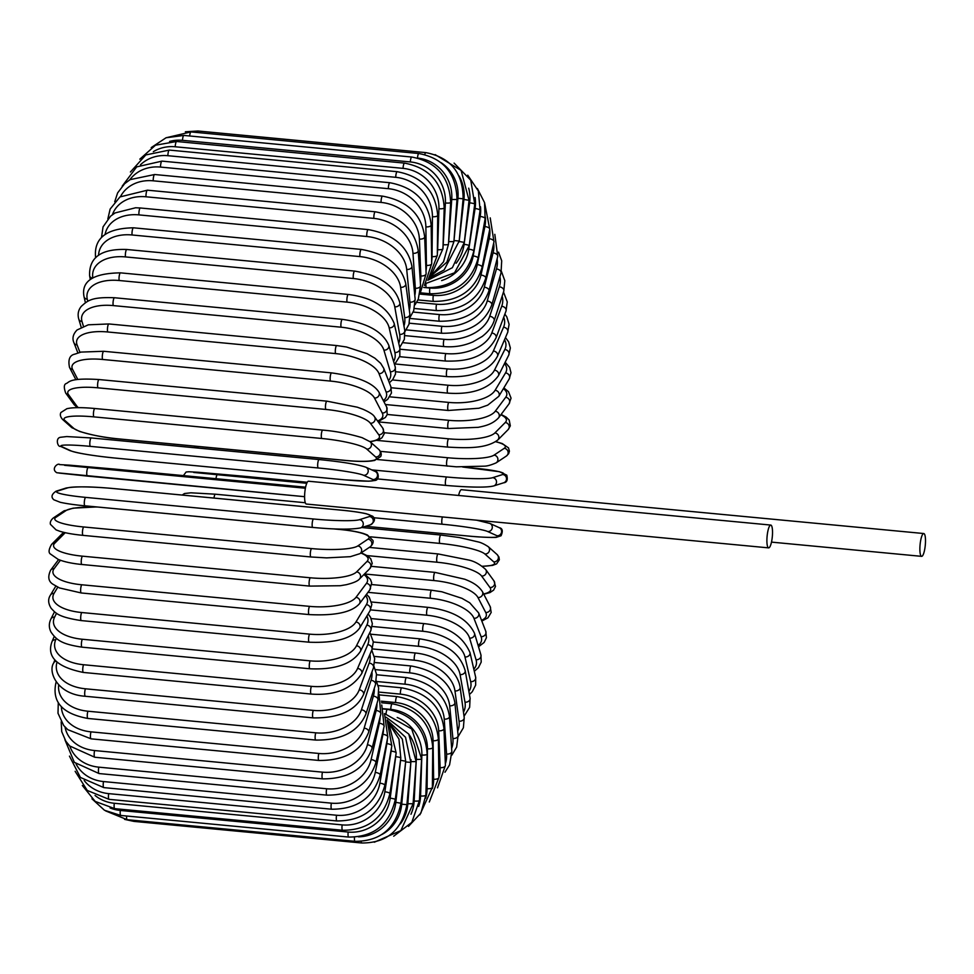 <?xml version="1.0" encoding="UTF-8"?>
<svg xmlns="http://www.w3.org/2000/svg" width="974" height="974" viewBox="0 0 974 974"><rect width="100%" height="100%" fill="white"/><g stroke="black" fill="none" stroke-linecap="round" stroke-linejoin="round"><path stroke-width="1.46" d="M768.632 547.875L306.335 504.045A11.457 2.618 -84.6 0 1 304.801 492.491A11.457 2.618 -84.6 0 1 308.502 481.229L770.799 525.071A11.457 2.618 -84.6 0 1 772.321 536.613A11.457 2.618 -84.6 0 1 768.632 547.875A11.457 2.618 -84.6 0 1 767.098 536.333A11.457 2.618 -84.6 0 1 770.799 525.071M920.077 544.795A11.457 2.618 -84.6 0 1 923.766 533.533A11.457 2.618 -84.6 0 1 925.3 545.087A11.457 2.618 -84.6 0 1 921.599 556.349A11.457 2.618 -84.6 0 1 920.077 544.795M458.62 495.462A11.457 2.618 -84.6 0 1 461.481 489.703L923.766 533.533M124.575 819.378L133.888 821.386A4.249 0.974 -84.6 0 1 133.353 820.303M381.991 834.462A38.193 37.182 -86.8 0 0 401.726 804.207L405.647 761.948A38.193 37.182 -86.8 0 0 405.683 761.424M361.159 841.439A4.249 0.974 95.4 0 0 361.744 842.997C386.812 843.058 401.872 830.274 406.913 804.646L410.833 762.399L405.525 737.281L387.104 719.993M401.726 804.207L406.913 804.646M405.647 761.948L410.833 762.399M105.606 810.892L127.204 819.718A4.249 0.974 -84.6 0 1 126.596 816.005M354.475 837.202A4.249 0.974 95.4 0 0 355.06 841.329L127.204 819.718M358.383 836.836A38.193 37.073 -65.6 0 0 395.821 802.345L400.57 760.304A38.193 37.073 -65.6 0 0 400.704 758.843M400.57 760.304L405.708 761.205L402.323 739.096L388.309 722.148M395.821 802.345L400.959 803.246L405.708 761.205M120.8 815.457A4.249 0.974 -84.6 0 1 120.326 810.453L348.181 832.052A4.249 0.974 95.4 0 0 348.655 837.068L120.8 815.457L104.498 810.271L91.958 798.826M110.074 807.945A38.193 36.671 -48.4 0 0 120.326 810.453M348.181 832.052A38.193 36.671 -48.4 0 0 390.184 798.205L395.724 756.688A38.193 36.671 -48.4 0 0 395.968 754.205M395.724 756.688A4.249 0.682 7.6 0 1 400.813 758.04L398.95 739.047L388.869 723.256M390.184 798.205A4.249 0.682 7.6 0 1 395.274 799.557L400.813 758.04M114.749 808.651A4.249 0.974 -84.6 0 1 114.311 803.282L342.166 824.893A4.249 0.974 95.4 0 0 342.604 830.262L114.749 808.651L95.184 801.407L82.327 785.494M95.062 795.466A38.193 36.001 -36.1 0 0 114.311 803.282M342.166 824.893A38.193 36.001 -36.1 0 0 384.852 791.801L391.134 751.124A38.193 36.001 -36.1 0 0 391.511 747.618M391.134 751.124A4.249 1.035 8.8 0 1 396.162 752.914L388.845 723.219M384.852 791.801A4.249 1.035 8.8 0 1 389.88 793.591L396.162 752.914M109.076 799.35A4.249 0.974 -84.6 0 1 108.698 793.627L336.554 815.238A4.249 0.974 95.4 0 0 336.931 820.96L109.076 799.35L87.27 790.45L75.144 771.323M84.202 780.515A38.193 35.052 -27.4 0 0 108.698 793.627M336.554 815.238A38.193 35.052 -27.4 0 0 379.872 783.181L386.861 743.661A38.193 35.052 -27.4 0 0 387.36 739.169M386.861 743.661A4.249 1.376 10 0 1 391.816 745.889L387.068 719.932M379.872 783.181A4.249 1.376 10 0 1 384.827 785.409L391.816 745.889M103.841 787.613A4.249 0.974 -84.6 0 1 103.524 781.562L331.379 803.16A4.249 0.974 95.4 0 0 331.696 809.224L103.841 787.613L80.392 777.435L69.471 756.116M76.106 764.018A38.193 33.834 -21.2 0 0 103.524 781.562M331.379 803.16A38.193 33.834 -21.2 0 0 375.27 772.419L382.916 734.347A38.193 33.834 -21.2 0 0 383.537 728.929M382.916 734.347A4.249 1.717 11.4 0 1 387.786 737.026L384.535 713.735M375.27 772.419A4.249 1.717 11.4 0 1 380.152 775.085L387.786 737.026M99.068 773.551A4.249 0.974 -84.6 0 1 98.824 767.159L326.68 788.77A4.249 0.974 95.4 0 0 326.923 795.149L99.068 773.551L74.341 762.35L64.881 739.668M69.885 746.181A38.193 32.361 -16.6 0 0 98.824 767.159M326.68 788.77A38.193 32.361 -16.6 0 0 371.106 759.586L379.336 723.268A38.193 32.361 -16.6 0 0 380.079 716.986M379.336 723.268A4.249 2.033 12.8 0 1 384.121 726.361L381.759 704.981M371.106 759.586A4.249 2.033 12.8 0 1 375.891 762.691L384.121 726.361M94.795 757.248A4.249 0.974 -84.6 0 1 94.161 754.911A4.249 0.974 -84.6 0 1 94.624 750.552L322.479 772.163A4.249 0.974 95.4 0 0 322.017 776.521A4.249 0.974 95.4 0 0 322.65 778.859L94.795 757.248L69.665 745.962L65.867 741.275L61.739 731.705L61.179 721.856M65.051 727.054A38.193 30.644 -13 0 0 94.624 750.552M322.479 772.163A38.193 30.644 -13 0 0 367.393 744.806L376.147 710.496A38.193 30.644 -13 0 0 376.975 703.435M376.147 710.496A4.249 2.338 14.3 0 1 380.834 714.015L378.996 693.999M367.393 744.806A4.249 2.338 14.3 0 1 372.068 748.312L380.834 714.015M91.069 738.84A4.249 0.974 -84.6 0 1 90.424 736.332A4.249 0.974 -84.6 0 1 90.984 731.851L318.839 753.462A4.249 0.974 95.4 0 0 318.279 757.942A4.249 0.974 95.4 0 0 318.924 760.451L91.069 738.84L67.803 729.672L63.675 725.472L58.002 713.26L58.282 702.631M61.362 706.649A38.193 28.696 -10.1 0 0 90.984 731.851M318.839 753.462A38.193 28.696 -10.1 0 0 364.154 728.15L373.383 696.13A38.193 28.696 -10.1 0 0 374.26 688.399M373.383 696.13A4.249 2.63 16.1 0 1 377.949 700.062L378.63 687.924L376.366 681.045M364.154 728.15A4.249 2.63 16.1 0 1 368.72 732.083L377.949 700.062M87.904 718.459A4.249 0.974 -84.6 0 1 87.258 715.793A4.249 0.974 -84.6 0 1 87.904 711.215L315.759 732.825A4.249 0.974 95.4 0 0 315.113 737.403A4.249 0.974 95.4 0 0 315.759 740.07L87.904 718.459C62.494 713.82 51.829 701.95 55.908 682.871A4.249 2.898 -161.9 0 1 56.309 682.165M58.684 685.014A38.193 26.529 -7.7 0 0 87.904 711.215M315.759 732.825A38.193 26.529 -7.7 0 0 361.427 709.79L371.045 680.29A38.193 26.529 -7.7 0 0 371.922 671.999M371.045 680.29A4.249 2.898 18.1 0 1 375.489 684.625L376.488 674.13L373.967 666.338M361.427 709.79A4.249 2.898 18.1 0 1 365.871 714.125L375.489 684.625M85.335 696.276A4.249 0.974 -84.6 0 1 84.689 693.427A4.249 0.974 -84.6 0 1 85.42 688.788L313.275 710.387A4.249 0.974 95.4 0 0 312.544 715.038A4.249 0.974 95.4 0 0 313.19 717.887L85.335 696.276C56.869 694.438 47.836 671.439 53.692 662.99A4.249 3.141 -159.6 0 1 56.029 661.249M57.003 662.21A38.193 24.155 -5.6 0 0 85.42 688.788M313.275 710.387A38.193 24.155 -5.6 0 0 359.236 689.823L369.17 663.075A38.193 24.155 -5.6 0 0 369.937 654.358M369.17 663.075A4.249 3.141 20.4 0 1 373.468 667.823L374.698 658.655L371.776 650.072M359.236 689.823A4.249 3.141 20.4 0 1 363.533 694.572L373.468 667.823M83.374 672.45A4.249 0.974 -84.6 0 1 82.741 669.43A4.249 0.974 -84.6 0 1 83.545 664.731L311.4 686.341A4.249 0.974 95.4 0 0 310.596 691.029A4.249 0.974 95.4 0 0 311.23 694.06L83.374 672.45C56.845 667.068 46.387 656.793 52.024 641.635A4.249 3.36 -156.8 0 1 55.688 639.808A38.193 21.598 -3.8 0 0 83.545 664.731M56.334 638.311L55.688 639.808M311.4 686.341A38.193 21.598 -3.8 0 0 357.58 668.432L367.758 644.642A38.193 21.598 -3.8 0 0 368.282 635.645M367.758 644.642A4.249 3.36 23.2 0 1 371.885 649.804L373.322 641.878L369.852 632.528M357.58 668.432A4.249 3.36 23.2 0 1 361.707 673.594L371.885 649.804M82.047 647.162A4.249 0.974 -84.6 0 1 81.402 643.96A4.249 0.974 -84.6 0 1 82.303 639.248L310.158 660.859A4.249 0.974 95.4 0 0 309.257 665.571A4.249 0.974 95.4 0 0 309.902 668.773L82.047 647.162C60.79 644.045 56.443 639.614 51.123 632.284C48.797 627.926 48.737 623.47 50.94 618.928A4.249 3.555 -153.4 0 1 54.593 617.139A38.193 18.883 -2.2 0 0 82.303 639.248M56.553 613.243L54.593 617.139M310.158 660.859A38.193 18.883 -2.2 0 0 356.484 645.774L366.821 625.113A38.193 18.883 -2.2 0 0 366.881 615.994M366.821 625.113A4.249 3.555 26.6 0 1 370.765 630.702L372.36 623.725L370.583 617.346L368.135 613.9M356.484 645.774A4.249 3.555 26.6 0 1 360.417 651.363L370.765 630.702M81.341 620.596A4.249 0.974 -84.6 0 1 80.708 617.224A4.249 0.974 -84.6 0 1 81.694 612.524L309.549 634.135A4.249 0.974 95.4 0 0 308.563 638.822A4.249 0.974 95.4 0 0 309.196 642.207L81.341 620.596C56.565 616.907 55.274 612.256 51.305 608.507C48.091 603.551 47.811 599.059 50.478 595.053A4.249 3.726 -149 0 1 54.057 593.385A38.193 16.01 -0.8 0 0 81.694 612.524M57.795 587.164L54.057 593.385M309.549 634.135A38.193 16.01 -0.8 0 0 355.948 622.009L366.382 604.635A38.193 16.01 -0.8 0 0 365.542 595.577M366.382 604.635A4.249 3.726 31 0 1 370.071 610.674L371.849 604.404L369.243 597.22L366.48 594.323M355.948 622.009A4.249 3.726 31 0 1 359.637 628.047L370.071 610.674M81.28 592.971A4.249 0.974 -84.6 0 1 80.659 589.416A4.249 0.974 -84.6 0 1 81.719 584.765L309.574 606.364A4.249 0.974 95.4 0 0 308.514 611.015A4.249 0.974 95.4 0 0 309.135 614.582L81.28 592.971L59.463 587.943L53.777 584.704C48.444 581.916 47.409 577.058 50.66 570.143A4.249 3.872 -143.2 0 1 54.094 568.694A38.193 13.027 0.5 0 0 81.719 584.765M60.412 560.257L54.094 568.694M309.574 606.364A38.193 13.027 0.5 0 0 355.985 597.33L366.431 583.377A38.193 13.027 0.5 0 0 363.899 574.563M366.431 583.377A4.249 3.872 36.8 0 1 369.791 589.915L371.703 582.854L370.424 579.372L364.532 573.917M355.985 597.33A4.249 3.872 36.8 0 1 359.345 603.856L369.791 589.915M81.865 564.494A4.249 0.974 -84.6 0 1 81.256 560.744A4.249 0.974 -84.6 0 1 82.388 556.166L310.243 577.777A4.249 0.974 95.4 0 0 309.111 582.355A4.249 0.974 95.4 0 0 309.72 586.105L81.865 564.494C71.93 563.52 64.028 561.815 58.148 559.38L50.697 554.194C48.298 552.855 48.59 549.579 51.573 544.393A4.249 3.981 -135.1 0 1 54.702 543.285A38.193 9.947 1.8 0 0 82.388 556.166M65.246 532.705A38.193 9.947 1.8 0 0 65.075 532.863L54.702 543.285M310.243 577.777A38.193 9.947 1.8 0 0 356.594 571.908L366.967 561.499A38.193 9.947 1.8 0 0 360.843 553.037M65.075 532.863A4.249 3.981 -135.1 0 0 61.934 533.971L51.573 544.393M366.967 561.499A4.249 3.981 44.9 0 1 369.84 568.585L372.238 563.362L370.717 558.772L367.892 556.081L361.208 552.794M356.594 571.908A4.249 3.981 44.9 0 1 359.479 579.006L369.84 568.585M83.265 535.31A4.249 0.974 -84.6 0 1 83.082 535.371A4.249 0.974 -84.6 0 1 82.486 531.439A4.249 0.974 -84.6 0 1 83.703 526.971L311.558 548.581A4.249 0.974 95.4 0 0 310.341 553.049A4.249 0.974 95.4 0 0 310.937 556.982L83.082 535.371C73.33 534.422 65.538 533.046 59.694 531.232L56.066 529.868L50.441 524.341C49.905 522.21 50.867 520.092 53.314 517.973A4.249 4.066 -123.7 0 1 55.883 517.34A38.193 6.781 3 0 0 83.703 526.971M97.692 507.04A38.193 6.781 3 0 0 66.098 510.522L55.883 517.34M311.558 548.581A38.193 6.781 3 0 0 357.762 545.964L367.989 539.158A38.193 6.781 3 0 0 340.157 529.515L333.023 528.845M66.098 510.522A4.249 4.066 -123.7 0 0 63.529 511.167L53.314 517.973M340.157 529.515A4.249 0.974 -84.6 0 1 340.34 529.466L334.374 528.894M367.989 539.158A4.249 4.066 56.3 0 1 370.12 546.852C372.567 544.746 373.517 542.615 372.993 540.497L367.368 534.957L363.74 533.594C357.896 531.78 350.092 530.404 340.34 529.466M357.762 545.964A4.249 4.066 56.3 0 1 359.905 553.67L370.12 546.852M312.691 527.409L85.03 505.823A4.249 0.974 -84.6 0 1 84.933 505.823A4.249 0.974 -84.6 0 1 84.348 501.72A4.249 0.974 -84.6 0 1 85.639 497.385L313.494 518.996A4.249 0.974 95.4 0 0 312.204 523.318A4.249 0.974 95.4 0 0 312.788 527.433A4.249 0.974 95.4 0 0 312.885 527.421M313.494 518.996A38.193 3.567 4.2 0 0 359.491 519.678L369.487 516.524A38.193 3.567 4.2 0 0 341.46 510.181L113.605 488.571A38.193 3.567 4.2 0 0 67.596 487.901L57.612 491.042A38.193 3.567 4.2 0 0 85.639 497.385M57.612 491.042A4.249 4.115 -107.5 0 0 56.029 491.213C51.585 494.244 50.843 497.093 53.826 499.772L60.205 502.28C68.777 504.203 79.819 505.36 84.933 505.823L312.788 527.433C335.275 529.515 351.176 529.673 360.465 527.932L370.449 524.791A4.249 4.115 72.5 0 0 369.487 516.524M67.596 487.901A4.249 4.115 -107.5 0 0 66.013 488.059L56.029 491.213M341.46 510.181A4.249 0.974 -84.6 0 1 341.545 510.169L113.69 488.558C91.203 486.489 75.315 486.318 66.013 488.059M359.491 519.678A4.249 4.115 72.5 0 1 360.465 527.932M69.556 465.158A4.249 4.127 -86.8 0 0 69.41 465.146L115.297 469.151A4.249 0.974 -84.6 0 1 115.309 469.151L305.605 487.195L115.297 469.151L64.564 465.304L305.386 488.242M59.877 464.622A4.249 4.127 -86.8 0 0 59.718 464.61C58.026 462.455 50.453 469.005 56.833 472.743L304.606 496.691L87.392 476.091A4.249 0.974 -84.6 0 1 86.82 471.793A4.249 0.974 -84.6 0 1 88.184 467.642M87.38 476.091L59.097 473.072M59.536 464.598A4.249 4.127 -86.8 0 1 59.718 464.61L69.41 465.146A4.249 4.127 -86.8 0 0 69.251 465.134M319.18 459.57A4.249 0.974 95.4 0 0 319.095 459.558L91.239 437.947L66.756 436.559L60.315 437.302C55.141 438.312 57.795 447.346 60.449 446.323A4.249 4.115 -65.6 0 0 61.727 446.652L71.029 450.877A38.193 2.91 -173.6 0 0 116.417 458.182L344.272 479.792A38.193 2.91 -173.6 0 0 372.92 479.5L363.619 475.288A38.193 2.91 -173.6 0 0 318.23 467.983L90.375 446.372A4.249 0.974 -84.6 0 1 89.9 441.916A4.249 0.974 -84.6 0 1 91.239 437.947A4.249 0.974 -84.6 0 1 91.325 437.959L319.022 459.558M90.375 446.372A38.193 2.91 -173.6 0 0 61.727 446.652M363.619 475.288A4.249 4.115 114.4 0 0 365.847 467.216C357.896 464.428 342.312 461.871 319.095 459.558A4.249 0.974 95.4 0 0 317.755 463.514A4.249 0.974 95.4 0 0 318.23 467.983M60.449 446.323L69.751 450.536A4.249 4.115 -65.6 0 0 71.029 450.877M69.751 450.536C77.701 453.324 93.285 455.881 116.49 458.194L344.346 479.805A4.249 0.974 -84.6 0 1 344.272 479.792M344.346 479.805L368.842 481.193L375.282 480.45C380.457 479.439 377.79 470.405 375.148 471.428A4.249 4.115 114.4 0 1 372.92 479.5M322.881 430.179A4.249 0.974 95.4 0 0 322.723 430.106L94.868 408.508C84.701 407.558 76.569 407.412 70.481 408.057L66.987 408.642L60.899 412.513C59.816 414.62 60.376 416.933 62.604 419.465A4.249 4.079 -48.4 0 0 64.868 420.451L73.72 428.317A38.193 6.124 -172.4 0 0 118.706 438.897L346.561 460.507A38.193 6.124 -172.4 0 0 375.611 456.94L366.76 449.075A38.193 6.124 -172.4 0 0 321.773 438.483L93.918 416.884A4.249 0.974 -84.6 0 1 93.541 412.282A4.249 0.974 -84.6 0 1 94.868 408.508A4.249 0.974 -84.6 0 1 95.026 408.581M93.918 416.884A38.193 6.124 -172.4 0 0 64.868 420.451M366.76 449.075A4.249 4.079 131.6 0 0 370.132 441.746L362.084 437.667C348.68 433.673 335.555 431.153 322.723 430.106A4.249 0.974 95.4 0 0 321.396 433.893A4.249 0.974 95.4 0 0 321.773 438.483M62.604 419.465L71.455 427.33A4.249 4.079 -48.4 0 0 73.72 428.317M71.455 427.33L79.503 431.409C92.907 435.415 106.032 437.935 118.865 438.97L346.72 460.58A4.249 0.974 -84.6 0 1 346.561 460.507M346.72 460.58C356.886 461.53 365.019 461.676 371.106 461.019L374.6 460.446L380.688 456.562C381.771 454.456 381.211 452.143 378.983 449.611A4.249 4.079 131.6 0 1 375.611 456.94M369.901 441.563A38.193 9.302 -171.2 0 0 378.728 434.708L370.388 423.264A38.193 9.302 -171.2 0 0 325.864 409.445L98.009 387.835A4.249 0.974 -84.6 0 1 97.729 383.147A4.249 0.974 -84.6 0 1 99.044 379.543C69.897 377.705 69.361 381.978 66.536 383.427C63.919 384.109 63.639 387.323 65.696 393.058A4.249 4.006 -36.1 0 0 68.497 394.628L76.836 406.085A38.193 9.302 -171.2 0 0 78.37 407.656M98.009 387.835A38.193 9.302 -171.2 0 0 68.497 394.628M327.118 401.312A4.249 0.974 95.4 0 0 326.899 401.154A4.249 0.974 95.4 0 0 325.584 404.758A4.249 0.974 95.4 0 0 325.864 409.445M65.696 393.058L74.036 404.514A4.249 4.006 -36.1 0 0 76.836 406.085M370.193 441.806L378.716 439.785L381.942 437.789L384.28 433.6L382.782 428.146A4.249 4.006 143.9 0 1 378.728 434.708M382.782 428.146L374.442 416.702A4.249 4.006 143.9 0 1 370.388 423.264M377.595 421.024A38.193 12.406 -170 0 0 382.234 413L374.479 398.037A38.193 12.406 -170 0 0 330.478 381.077L102.623 359.467A4.249 0.974 -84.6 0 1 102.44 354.706A4.249 0.974 -84.6 0 1 103.719 351.285L80.988 352.089L74.925 354.122C69.702 355.145 67.9 359.576 69.519 367.417A4.249 3.896 -27.4 0 0 72.587 369.414L77.798 379.458M102.623 359.467A38.193 12.406 -170 0 0 72.587 369.414M103.719 351.285L331.574 372.896A4.249 0.974 95.4 0 0 330.296 376.317A4.249 0.974 95.4 0 0 330.478 381.077M378.058 421.657L385.375 417.456L387.226 414.571L386.702 407.095A4.249 3.896 152.6 0 1 382.234 413M386.702 407.095L378.935 392.132A4.249 3.896 152.6 0 1 374.479 398.037M383.33 400.606A38.193 15.414 -168.6 0 0 386.106 391.95L378.996 373.602A38.193 15.414 -168.6 0 0 335.567 353.586L107.712 331.976A4.249 0.974 -84.6 0 1 107.615 327.191A4.249 0.974 -84.6 0 1 108.881 323.952L88.293 324.817L77.068 329.979C73.074 334.082 72.015 338.319 73.914 342.702A4.249 3.762 -21.2 0 0 77.104 344.979L79.953 352.332M107.712 331.976A38.193 15.414 -168.6 0 0 77.104 344.979M108.881 323.952L336.736 345.563A4.249 0.974 95.4 0 0 335.482 348.802A4.249 0.974 95.4 0 0 335.567 353.586M383.987 401.86L387.676 399.34L391.463 392.985L390.83 386.605A4.249 3.762 158.8 0 1 386.106 391.95M390.83 386.605L383.707 368.269A4.249 3.762 158.8 0 1 378.996 373.602M388.529 380.676A38.193 18.299 -167.2 0 0 390.331 371.739L383.902 350.141A38.193 18.299 -167.2 0 0 341.107 327.203L113.252 305.593A4.249 0.974 -84.6 0 1 113.24 300.796A4.249 0.974 -84.6 0 1 114.469 297.74C91.666 296.875 87.806 300.491 81.28 306.36C78.261 310.109 77.433 314.358 78.772 319.095A4.249 3.592 -16.6 0 0 82.011 321.517L83.423 326.253M113.252 305.593A38.193 18.299 -167.2 0 0 82.011 321.517M114.469 297.74L342.324 319.35A4.249 0.974 95.4 0 0 341.095 322.406A4.249 0.974 95.4 0 0 341.107 327.203M389.344 382.77L392.717 379.629L395.529 373.943L395.225 366.894A4.249 3.592 163.4 0 1 390.331 371.739M395.225 366.894L388.796 345.307A4.249 3.592 163.4 0 1 383.902 350.141M393.606 361.464A38.193 21.051 -165.7 0 0 394.86 352.503L389.174 327.836A38.193 21.051 -165.7 0 0 347.036 302.123L119.181 280.512A4.249 0.974 -84.6 0 1 119.266 275.739A4.249 0.974 -84.6 0 1 120.459 272.854C93.175 273.256 81.037 281.218 84.032 296.729A4.249 3.409 -13 0 0 87.283 299.201L87.782 301.331M119.181 280.512A38.193 21.051 -165.7 0 0 87.283 299.201M120.459 272.854L348.315 294.465A4.249 0.974 95.4 0 0 347.121 297.35A4.249 0.974 95.4 0 0 347.036 302.123M394.531 364.593L399.827 356.07L399.864 348.12A4.249 3.409 167 0 1 394.86 352.503M399.864 348.12L394.19 323.453A4.249 3.409 167 0 1 389.174 327.836M398.731 343.189A38.193 23.644 -163.9 0 0 399.657 334.411L394.762 306.847A38.193 23.644 -163.9 0 0 353.331 278.515L125.476 256.917A4.249 0.974 -84.6 0 1 125.634 252.193A4.249 0.974 -84.6 0 1 126.803 249.49C101.284 248.589 88.89 257.343 89.62 275.752A4.249 3.19 -10.1 0 0 92.177 278.101M125.476 256.917A38.193 23.644 -163.9 0 0 92.786 277.712M126.803 249.49L354.658 271.089A4.249 0.974 95.4 0 0 353.489 273.804A4.249 0.974 95.4 0 0 353.331 278.515M399.717 347.487L404.356 339.378L404.758 330.466A4.249 3.19 169.9 0 1 399.657 334.411M404.758 330.466L399.864 302.902A4.249 3.19 169.9 0 1 394.762 306.847M403.966 325.998A38.193 26.054 -161.9 0 0 404.697 317.585L400.618 287.33A38.193 26.054 -161.9 0 0 359.93 256.588L132.074 234.977A4.249 0.974 -84.6 0 1 132.306 230.351A4.249 0.974 -84.6 0 1 133.438 227.806C106.884 228.293 94.235 237.802 95.489 256.32A4.249 2.946 -7.7 0 0 95.976 257.428M132.074 234.977A38.193 26.054 -161.9 0 0 98.557 255.371M133.438 227.806L361.293 249.417A4.249 0.974 95.4 0 0 360.161 251.962A4.249 0.974 95.4 0 0 359.93 256.588M404.928 331.635L409.007 324.22L409.859 314.066A4.249 2.946 172.3 0 1 404.697 317.585M409.859 314.066L405.781 283.811A4.249 2.946 172.3 0 1 400.618 287.33M409.323 310.049A38.193 28.27 -159.6 0 0 409.932 302.159L406.706 269.445A38.193 28.27 -159.6 0 0 366.796 236.499L138.941 214.889A4.249 0.974 -84.6 0 1 139.221 210.36A4.249 0.974 -84.6 0 1 140.329 207.986L135.605 207.766L115.078 212.941L110.561 216.179L103.049 226.869L101.503 237.522M138.941 214.889A38.193 28.27 -159.6 0 0 105.107 234.344M140.329 207.986L368.184 229.596A4.249 0.974 95.4 0 0 367.076 231.97A4.249 0.974 95.4 0 0 366.796 236.499M410.078 317.293L413.682 310.755L415.143 299.067A4.249 2.679 174.4 0 1 409.932 302.159M415.143 299.067L411.929 266.352A4.249 2.679 174.4 0 1 406.706 269.445M414.79 295.487A38.193 30.267 -156.8 0 0 415.326 288.255L412.976 253.325A38.193 30.267 -156.8 0 0 373.858 218.395L146.003 196.785A4.249 0.974 -84.6 0 1 146.344 192.389A4.249 0.974 -84.6 0 1 147.415 190.186L119.972 196.931L110.135 209.081L107.858 218.87M146.003 196.785A38.193 30.267 -156.8 0 0 112.412 214.694M147.415 190.186L375.27 211.796A4.249 0.974 95.4 0 0 374.199 214A4.249 0.974 95.4 0 0 373.858 218.395M415.119 304.692L418.309 299.115L420.573 285.589A4.249 2.398 176.2 0 1 415.326 288.255M420.573 285.589L418.236 250.671A4.249 2.398 176.2 0 1 412.976 253.325M420.366 282.436A38.193 32.032 -153.4 0 0 420.841 275.959L419.392 239.105A38.193 32.032 -153.4 0 0 381.065 202.422L153.21 180.811A4.249 0.974 -84.6 0 1 153.612 176.562A4.249 0.974 -84.6 0 1 154.647 174.516L130.126 179.63L124.648 183.672L117.611 192.925L114.725 201.752M153.21 180.811A38.193 32.032 -153.4 0 0 120.557 196.517M154.647 174.516L382.502 196.127A4.249 0.974 95.4 0 0 381.467 198.172A4.249 0.974 95.4 0 0 381.065 202.422M419.964 294.002L426.113 273.731A4.249 2.094 177.8 0 1 420.841 275.959M426.113 273.731L424.664 236.865A4.249 2.094 177.8 0 1 419.392 239.105M426.003 271.015A38.193 33.554 -149 0 0 426.429 265.391L425.882 226.869A38.193 33.554 -149 0 0 388.382 188.688L160.527 167.078A4.249 0.974 -84.6 0 1 161.976 161.124L136.701 166.883L122.188 186.156M160.527 167.078A38.193 33.554 -149 0 0 129.761 179.849M161.976 161.124L389.831 182.722A4.249 0.974 95.4 0 0 388.382 188.688M424.445 285.455L431.713 263.589A4.249 1.778 179.2 0 1 426.429 265.391M431.713 263.589L431.165 225.067A4.249 1.778 179.2 0 1 425.882 226.869M431.677 261.312A38.193 34.821 -143.2 0 0 432.042 256.6L432.419 216.715A38.193 34.821 -143.2 0 0 395.736 177.317L167.881 155.706A4.249 0.974 -84.6 0 1 169.33 150.081L145.808 154.939L130.419 172.008M167.881 155.706A38.193 34.821 -143.2 0 0 140.426 164.813M169.33 150.081L397.185 171.692A4.249 0.974 95.4 0 0 395.736 177.317M428.28 279.307L437.326 255.249A4.249 1.449 -179.5 0 1 432.042 256.6M437.326 255.249L437.703 215.364A4.249 1.449 -179.5 0 1 432.419 216.715M437.35 253.41A38.193 35.831 -135.1 0 0 437.655 249.685L438.933 208.74A38.193 35.831 -135.1 0 0 403.078 168.368L175.223 146.77A4.249 0.974 -84.6 0 1 176.659 141.498L155.487 145.211L139.818 159.176M175.223 146.77A38.193 35.831 -135.1 0 0 153.32 151.688M176.659 141.498L404.514 163.108A4.249 0.974 95.4 0 0 403.078 168.368M430.958 275.849L442.939 248.784A4.249 1.108 -178.2 0 1 437.655 249.685M442.939 248.784L444.217 207.827A4.249 1.108 -178.2 0 1 438.933 208.74M442.975 247.384A38.193 36.562 -123.7 0 0 443.219 244.693L445.398 202.982A38.193 36.562 -123.7 0 0 410.334 161.94L182.479 140.329A4.249 0.974 -84.6 0 1 183.903 135.435L166.067 137.76L151.214 147.61M182.479 140.329A38.193 36.562 -123.7 0 0 169.561 141.437M183.903 135.435L411.758 157.033A4.249 0.974 95.4 0 0 410.334 161.94M431.592 275.24L443.535 261.823L448.478 244.231A4.249 0.755 -177 0 1 443.219 244.693M448.478 244.231L450.658 202.531A4.249 0.755 -177 0 1 445.398 202.982M189.662 135.97A4.249 0.974 -84.6 0 1 191.026 131.916L165.994 137.784M448.527 243.317A38.193 37.012 -107.5 0 0 448.685 241.637L451.741 199.5A38.193 37.012 -107.5 0 0 418.041 158.129M191.026 131.916L418.881 153.527A4.249 0.974 95.4 0 0 417.481 157.995M430.727 276.19L446.859 262.189L453.908 241.637L448.685 241.637M453.908 241.637L456.976 199.5L451.741 199.5M197.052 132.488A4.249 0.974 -84.6 0 1 197.953 131.003L185.364 131.782M453.933 241.272A38.193 37.182 -86.8 0 0 454.006 240.566L457.926 198.319A38.193 37.182 -86.8 0 0 441.1 162.67M197.953 131.003L425.808 152.614A4.249 0.974 95.4 0 0 424.798 154.537M429.51 277.834L444.144 269.92L459.204 241.016L454.006 240.566M459.204 241.016L463.125 198.757L457.926 198.319M459.107 241.929A38.193 37.073 -65.6 0 0 459.168 241.479L463.916 199.439A38.193 37.073 -65.6 0 0 458.973 175.868M427.793 280.256L452.386 267.692L464.306 242.38L459.168 241.479M464.306 242.38L469.054 200.327L463.916 199.439M456.124 263.26A38.193 36.671 -48.4 0 0 464.099 244.364L469.638 202.848A38.193 36.671 -48.4 0 0 468.701 188.165M423.702 287.415L426.539 287.683A4.249 0.974 -84.6 0 1 425.967 283.422L454.554 272.793L469.188 245.716A4.249 0.682 -172.4 0 0 464.099 244.364M469.188 245.716L474.728 204.199A4.249 0.682 -172.4 0 0 469.638 202.848M441.624 280.585A38.193 36.001 -36.1 0 0 468.786 249.21L475.068 208.546A38.193 36.001 -36.1 0 0 475.093 197.539M426.539 287.683C451.826 287.647 467.593 275.423 473.814 251.012A4.249 1.035 -171.2 0 0 468.786 249.21M473.814 251.012L480.097 210.335A4.249 1.035 -171.2 0 0 475.068 208.546M423.678 287.452L429.863 288.036A38.193 35.052 -27.4 0 0 473.181 255.979L480.17 216.459A38.193 35.052 -27.4 0 0 480.499 206.732M420.768 292.857L430.24 293.758A4.249 0.974 -84.6 0 1 429.863 288.036M430.24 293.758C455.589 293.746 471.55 281.888 478.124 258.22A4.249 1.376 -170 0 0 473.181 255.979M478.124 258.22L485.125 218.7A4.249 1.376 -170 0 0 480.17 216.459M419.94 294.087L433.357 295.353A38.193 33.834 -21.2 0 0 477.248 264.611L484.894 226.54A38.193 33.834 -21.2 0 0 485.369 217.129M417.943 299.931L433.661 301.416A4.249 0.974 -84.6 0 1 433.357 295.353M433.661 301.416C459.071 301.429 475.227 290.057 482.118 267.278A4.249 1.717 -168.6 0 0 477.248 264.611M416.665 302.342L436.535 304.217A38.193 32.361 -16.6 0 0 480.961 275.045L489.204 238.715A38.193 32.361 -16.6 0 0 489.764 229.182A4.249 1.717 -168.6 0 0 484.894 226.54M414.413 308.49L436.778 310.609A4.249 0.974 -84.6 0 1 436.535 304.217M436.778 310.609C462.273 310.657 478.587 299.846 485.746 278.138A4.249 2.033 -167.2 0 0 480.961 275.045M485.746 278.138L493.976 241.82A4.249 2.033 -167.2 0 0 489.204 238.715M413.146 312.07L439.396 314.553A38.193 30.644 -13 0 0 484.297 287.196L493.063 252.899A38.193 30.644 -13 0 0 493.684 243.135M410.054 318.449L439.566 321.25A4.249 0.974 -84.6 0 1 438.921 318.912A4.249 0.974 -84.6 0 1 439.396 314.553M439.566 321.25C465.146 321.359 481.619 311.181 488.985 290.715A4.249 2.338 -165.7 0 0 484.297 287.196M488.985 290.715L497.738 256.406A4.249 2.338 -165.7 0 0 493.063 252.899M409.311 323.198L441.904 326.29A38.193 28.696 -10.1 0 0 487.231 300.978L496.46 268.958A38.193 28.696 -10.1 0 0 497.081 258.999M406.231 329.882L442.001 333.266A4.249 0.974 -84.6 0 1 441.356 330.77A4.249 0.974 -84.6 0 1 441.904 326.29M442.001 333.266C467.678 333.461 484.285 324.001 491.797 304.911A4.249 2.63 -163.9 0 0 487.231 300.978M491.797 304.911L501.026 272.89A4.249 2.63 -163.9 0 0 496.46 268.958M405.026 335.628L444.059 339.329A38.193 26.529 -7.7 0 0 489.727 316.294L499.345 286.794A38.193 26.529 -7.7 0 0 499.918 276.713M403.066 342.69L444.059 346.574A4.249 0.974 -84.6 0 1 443.413 343.907A4.249 0.974 -84.6 0 1 444.059 339.329M444.059 346.574C454.164 347.45 463.794 345.88 472.938 341.874L482.142 336.493C488.278 331.769 492.284 326.485 494.171 320.629A4.249 2.898 -161.9 0 0 489.727 316.294M494.171 320.629L503.789 291.129A4.249 2.898 -161.9 0 0 499.345 286.794M400.083 349.228L445.824 353.574A38.193 24.155 -5.6 0 0 491.785 333.011L501.72 306.262A38.193 24.155 -5.6 0 0 502.146 296.157M399.657 356.691L445.739 361.062A4.249 0.974 -84.6 0 1 445.094 358.213A4.249 0.974 -84.6 0 1 445.824 353.574M445.739 361.062C465.73 361.561 485.381 358.42 496.083 337.759A4.249 3.141 -159.6 0 0 491.785 333.011M496.083 337.759L506.017 311.01A4.249 3.141 -159.6 0 0 501.72 306.262M395.176 363.984L447.188 368.915A38.193 21.598 -3.8 0 0 493.368 351.005L503.546 327.203A38.193 21.598 -3.8 0 0 503.716 317.207M395.821 371.776L447.017 376.621A4.249 0.974 -84.6 0 1 446.384 373.602A4.249 0.974 -84.6 0 1 447.188 368.915M447.017 376.621C467.824 377.681 488.583 373.042 497.507 356.167A4.249 3.36 -156.8 0 0 493.368 351.005M497.507 356.167L507.685 332.365A4.249 3.36 -156.8 0 0 503.546 327.203M392.449 379.945L448.15 385.229A38.193 18.883 -2.2 0 0 494.475 370.144L504.824 349.483A38.193 18.883 -2.2 0 0 504.532 339.743M391.219 387.762L447.894 393.143A4.249 0.974 -84.6 0 1 447.261 389.941A4.249 0.974 -84.6 0 1 448.15 385.229M447.894 393.143C471.927 394.787 488.765 388.979 498.42 375.733A4.249 3.555 -153.4 0 0 494.475 370.144M498.42 375.733L508.757 355.072A4.249 3.555 -153.4 0 0 504.824 349.483M389.868 396.832L448.697 402.408A38.193 16.01 -0.8 0 0 495.096 390.282L505.53 372.92A38.193 16.01 -0.8 0 0 504.483 363.606M385.363 404.514L448.357 410.48A4.249 0.974 -84.6 0 1 447.723 407.108A4.249 0.974 -84.6 0 1 448.697 402.408M448.357 410.48L478.928 408.228L487.743 405.135L498.798 396.321A4.249 3.726 -149 0 0 495.096 390.282M498.798 396.321L509.219 378.947A4.249 3.726 -149 0 0 505.53 372.92M387.275 414.474L448.831 420.318A38.193 13.027 0.5 0 0 495.242 411.272L505.676 397.319A38.193 13.027 0.5 0 0 503.388 388.675M378.216 421.876L448.393 428.523A4.249 0.974 -84.6 0 1 447.772 424.968A4.249 0.974 -84.6 0 1 448.831 420.318M448.393 428.523L478.222 427.33C484.248 426.076 492.211 424.579 498.603 417.797A4.249 3.872 -143.2 0 0 495.242 411.272M498.603 417.797L509.037 403.857A4.249 3.872 -143.2 0 0 505.676 397.319M384.353 432.724L448.539 438.811A38.193 9.947 1.8 0 0 494.889 432.943L505.25 422.521A38.193 9.947 1.8 0 0 500.855 414.79M377.096 440.406L448.003 447.127A4.249 0.974 -84.6 0 1 447.395 443.377A4.249 0.974 -84.6 0 1 448.539 438.811M448.003 447.127C467.983 448.162 486.05 448.661 497.763 440.029A4.249 3.981 -135.1 0 0 494.889 432.943M497.763 440.029L508.136 429.607A4.249 3.981 -135.1 0 0 505.25 422.521M380.457 451.364L447.833 457.756A38.193 6.781 3 0 0 494.037 455.138L504.252 448.32A38.193 6.781 3 0 0 495.644 441.721M447.395 466.096A4.249 0.974 -84.6 0 1 447.212 466.144A4.249 0.974 -84.6 0 1 446.616 462.212A4.249 0.974 -84.6 0 1 447.833 457.756M377.413 459.521L456.295 466.814L484.285 466.169C487.292 466.12 491.261 465 496.18 462.833A4.249 4.066 -123.7 0 0 494.037 455.138M496.18 462.833L506.395 456.027A4.249 4.066 -123.7 0 0 504.252 448.32M371.739 469.882L446.713 476.992A38.193 3.567 4.2 0 0 492.722 477.674L502.706 474.521A38.193 3.567 4.2 0 0 474.679 468.177L462.711 467.045M198.757 446.555L194.873 447.772M445.922 485.405L377.522 478.928M446.104 485.429A4.249 0.974 -84.6 0 1 446.007 485.442A4.249 0.974 -84.6 0 1 445.422 481.326A4.249 0.974 -84.6 0 1 446.713 476.992M377.51 478.94L446.007 485.442C471.16 487.487 487.049 487.657 493.684 485.941A4.249 4.115 -107.5 0 0 492.722 477.674M493.684 485.941L503.68 482.787A4.249 4.115 -107.5 0 0 502.706 474.521M198.404 472.293A4.249 4.127 93.2 0 1 198.562 472.293L244.462 476.298A4.249 0.974 -84.6 0 1 244.462 476.298L307.26 482.252L193.716 472.451L306.761 483.274M188.688 471.745A4.249 4.127 93.2 0 1 188.883 471.757L198.562 472.293A4.249 4.127 93.2 0 1 198.72 472.305M183.404 475.604L186.131 472L188.883 471.757A4.249 4.127 93.2 0 1 189.041 471.769M216.009 478.697A4.249 0.974 -84.6 0 1 217.336 474.801M215.424 494.208L305.288 502.73L215.351 494.195A4.249 0.974 -84.6 0 1 215.424 494.208M365.664 526.301L468.384 536.041A4.249 0.974 95.4 0 0 468.457 536.053A4.249 0.974 95.4 0 0 468.531 536.053M468.384 536.041A38.193 2.91 -173.6 0 0 497.02 535.749L487.718 531.536A38.193 2.91 -173.6 0 0 442.33 524.231L373.919 517.742M214.012 498.079A4.249 0.974 -84.6 0 1 215.351 494.195L190.916 492.807L184.488 493.526L182.187 495.06M442.33 524.231A4.249 0.974 -84.6 0 1 441.77 521.382A4.249 0.974 -84.6 0 1 442.415 516.938M487.718 531.536A4.249 4.115 -65.6 0 0 489.946 523.464L476.554 520.177M497.02 535.749A4.249 4.115 -65.6 0 0 499.248 527.677L489.946 523.464M482.227 566.235A38.193 6.124 -172.4 0 0 493.721 561.852L484.869 553.987A38.193 6.124 -172.4 0 0 439.883 543.407L370.534 536.832M439.883 543.407A4.249 0.974 -84.6 0 1 439.517 538.817A4.249 0.974 -84.6 0 1 440.845 535.03A4.249 0.974 -84.6 0 1 440.991 535.103M484.869 553.987A4.249 4.079 -48.4 0 0 488.242 546.67C484.285 544.101 480.961 542.53 478.271 541.946L459.399 537.538L440.845 535.03L361.756 527.531M493.721 561.852A4.249 4.079 -48.4 0 0 497.093 554.535L488.242 546.67M483.615 593.933A38.193 9.302 -171.2 0 0 489.946 587.505L481.606 576.048A38.193 9.302 -171.2 0 0 437.082 562.229L367.174 555.606M437.082 562.229A4.249 0.974 -84.6 0 1 436.815 557.542A4.249 0.974 -84.6 0 1 438.117 553.938L369.292 547.412M481.606 576.048A4.249 4.006 -36.1 0 0 485.673 569.486C480.072 564.372 474.362 561.219 468.555 560.001L438.117 553.938M489.946 587.505A4.249 4.006 -36.1 0 0 494.001 580.942L485.673 569.486M481.533 620.328A38.193 12.406 -170 0 0 485.722 612.488L477.954 597.537A38.193 12.406 -170 0 0 433.966 580.565L364.666 573.99M433.966 580.565A4.249 0.974 -84.6 0 1 433.783 575.804A4.249 0.974 -84.6 0 1 435.061 572.395L371.471 566.357M477.954 597.537A4.249 3.896 -27.4 0 0 482.422 591.632C477.686 584.437 470.357 581.49 464.805 579.238L435.061 572.395M485.722 612.488A4.249 3.896 -27.4 0 0 490.178 606.583L482.422 591.632M478.112 645.421A38.193 15.414 -168.6 0 0 481.071 636.631L473.948 618.295A38.193 15.414 -168.6 0 0 430.532 598.279L367.965 592.338M430.532 598.279A4.249 0.974 -84.6 0 1 430.435 593.483A4.249 0.974 -84.6 0 1 431.689 590.244L371.8 584.558M473.948 618.295A4.249 3.762 -21.2 0 0 478.672 612.95L469.724 602.796L461.98 598.34L441.843 591.766L431.689 590.244M481.071 636.631A4.249 3.762 -21.2 0 0 485.795 631.298L478.672 612.95M473.814 669.175A38.193 18.299 -167.2 0 0 476.043 659.751L469.614 638.153A38.193 18.299 -167.2 0 0 426.819 615.215L370.51 609.882M426.819 615.215A4.249 0.974 -84.6 0 1 426.807 610.418A4.249 0.974 -84.6 0 1 428.036 607.362L371.557 602.005M469.614 638.153A4.249 3.592 -16.6 0 0 474.508 633.319C467.617 619.014 452.131 610.357 428.036 607.362M476.043 659.751A4.249 3.592 -16.6 0 0 480.925 654.905L474.508 633.319M468.884 691.455A38.193 21.051 -165.7 0 0 470.661 681.654L464.975 656.987A38.193 21.051 -165.7 0 0 422.85 631.262L372.165 626.465M422.85 631.262A4.249 0.974 -84.6 0 1 422.923 626.489A4.249 0.974 -84.6 0 1 424.128 623.616L371.191 618.587M464.975 656.987A4.249 3.409 -13 0 0 469.992 652.604C462.626 635.754 447.346 626.087 424.128 623.616M470.661 681.654A4.249 3.409 -13 0 0 475.677 677.271L469.992 652.604M463.478 712.177A38.193 23.644 -163.9 0 0 464.988 702.193L460.093 674.617A38.193 23.644 -163.9 0 0 418.662 646.298L373.322 642M418.662 646.298A4.249 0.974 -84.6 0 1 418.82 641.586A4.249 0.974 -84.6 0 1 419.989 638.871L370.948 634.22M460.093 674.617A4.249 3.19 -10.1 0 0 465.195 670.672C458.608 648.976 439.858 642.134 419.989 638.871M464.988 702.193A4.249 3.19 -10.1 0 0 470.089 698.248L465.195 670.672M457.695 731.206A38.193 26.054 -161.9 0 0 459.046 721.198L454.968 690.943A38.193 26.054 -161.9 0 0 414.291 660.202L374.345 656.415M414.291 660.202A4.249 0.974 -84.6 0 1 414.51 655.563A4.249 0.974 -84.6 0 1 415.654 653.03L372.251 648.915M454.968 690.943A4.249 2.946 -7.7 0 0 460.142 687.425C458.425 675.846 448.831 666.545 444.12 663.635C435.682 657.657 426.186 654.126 415.654 653.03M459.046 721.198A4.249 2.946 -7.7 0 0 464.221 717.68L460.142 687.425M451.632 748.458A38.193 28.27 -159.6 0 0 452.898 738.523L449.671 705.821A38.193 28.27 -159.6 0 0 409.762 672.864L375.404 669.613M409.762 672.864A4.249 0.974 -84.6 0 1 410.042 668.347A4.249 0.974 -84.6 0 1 411.15 665.972L374.71 662.515M449.671 705.821A4.249 2.679 -5.6 0 0 454.895 702.729C451.011 682.859 436.437 670.599 411.15 665.972M452.898 738.523A4.249 2.679 -5.6 0 0 458.109 735.443L454.895 702.729M445.337 763.811A38.193 30.267 -156.8 0 0 446.579 754.059L444.229 719.141A38.193 30.267 -156.8 0 0 405.111 684.198L376.585 681.496M405.111 684.198A4.249 0.974 -84.6 0 1 405.452 679.803A4.249 0.974 -84.6 0 1 406.523 677.6L376.573 674.763M444.229 719.141A4.249 2.398 -3.8 0 0 449.477 716.474C446.019 695.241 431.689 682.287 406.523 677.6M446.579 754.059A4.249 2.398 -3.8 0 0 451.826 751.392L449.477 716.474M438.897 777.179A38.193 32.032 -153.4 0 0 440.126 767.658L438.69 730.804A38.193 32.032 -153.4 0 0 400.363 694.121L379.032 692.1M400.363 694.121A4.249 0.974 -84.6 0 1 400.764 689.872A4.249 0.974 -84.6 0 1 401.799 687.827L378.095 685.574M438.69 730.804A4.249 2.094 -2.2 0 0 443.961 728.564C440.918 706.138 426.868 692.551 401.799 687.827M440.126 767.658A4.249 2.094 -2.2 0 0 445.41 765.43L443.961 728.564M432.346 788.587A38.193 33.554 -149 0 0 433.625 779.237L433.077 740.715A38.193 33.554 -149 0 0 395.578 702.534L381.321 701.183M395.578 702.534A4.249 0.974 -84.6 0 1 397.027 696.58L379.397 694.912M433.077 740.715A4.249 1.778 -0.8 0 0 438.361 738.925C435.78 715.452 421.998 701.341 397.027 696.58M433.625 779.237A4.249 1.778 -0.8 0 0 438.909 777.435L438.361 738.925M425.638 798.205A38.193 34.821 -143.2 0 0 427.087 788.697L427.452 748.811A38.193 34.821 -143.2 0 0 390.781 709.401L383.281 708.695M390.781 709.401A4.249 0.974 -84.6 0 1 392.218 703.788L381.564 702.778M427.452 748.811A4.249 1.449 0.5 0 0 432.748 747.46C430.63 723.122 417.128 708.561 392.218 703.788M427.087 788.697A4.249 1.449 0.5 0 0 432.371 787.345L432.748 747.46M418.686 806.411A38.193 35.831 -135.1 0 0 420.573 795.977L421.864 755.02A38.193 35.831 -135.1 0 0 397.209 717.473M386.045 713.808A4.249 0.974 -84.6 0 1 387.433 709.389L383.391 709.011M421.864 755.02A4.249 1.108 1.8 0 0 427.136 754.107C425.516 729.088 412.282 714.173 387.433 709.389M420.573 795.977A4.249 1.108 1.8 0 0 425.857 795.064L427.136 754.107M410.979 814.252A38.193 36.562 -123.7 0 0 414.157 801.005L416.324 759.306A38.193 36.562 -123.7 0 0 409.348 734.944M416.324 759.306A4.249 0.755 3 0 0 421.584 758.843L411.698 728.978L384.511 713.565M414.157 801.005A4.249 0.755 3 0 0 419.404 800.543L421.584 758.843M400.314 823.931A38.193 37.012 -107.5 0 0 407.85 803.757L410.906 761.619A38.193 37.012 -107.5 0 0 411.004 759.647M410.906 761.619L416.142 761.607L408.763 734.055L386.142 717.254M407.85 803.757L413.086 803.745L416.142 761.607M133.888 821.386L361.744 842.997M400.959 803.246C395.59 828.57 380.286 841.256 355.06 841.329M395.274 799.557C389.454 824.515 373.919 837.019 348.655 837.068M389.88 793.591C383.659 818.002 367.892 830.225 342.604 830.262M384.827 785.409C378.241 809.09 362.279 820.936 336.931 820.96M380.152 775.085C373.261 797.864 357.105 809.236 331.696 809.224M375.891 762.691C368.732 784.387 352.405 795.21 326.923 795.149M372.068 748.312C364.702 768.79 348.229 778.969 322.65 778.859M368.72 732.083C361.208 751.173 344.613 760.633 318.924 760.451M56.2 682.007L55.908 682.871M365.871 714.125C358.249 731.705 341.557 740.35 315.759 740.07M54.836 659.897L53.692 662.99M363.533 694.572C355.863 710.521 339.086 718.288 313.19 717.887M54.24 636.436L52.024 641.635M361.707 673.594C351.675 688.971 334.849 695.801 311.23 694.06M54.52 611.782L50.94 618.928M360.417 651.363C351.943 664.098 335.105 669.905 309.902 668.773M55.847 586.092L50.478 595.053M359.637 628.047C352.052 638.494 335.226 643.217 309.196 642.207M58.586 559.563L50.66 570.143M359.345 603.856C351.772 612.305 335.032 615.872 309.135 614.582M61.934 533.971L63.894 532.388M359.479 579.006C357.787 581.076 353.392 582.976 346.294 584.704L340.267 585.727L309.72 586.105M63.529 511.167L73.099 508.16L96.718 506.943M359.905 553.67L350.336 556.678L326.594 557.883L310.937 556.982M341.545 510.169C346.659 510.644 357.702 511.8 366.273 513.724L372.652 516.232C375.635 518.911 374.893 521.76 370.449 524.791M365.847 467.216L375.148 471.428M370.132 441.746L378.983 449.611M99.044 379.543L326.899 401.154L357.3 407.193L362.961 409.25C369.475 412.136 373.31 414.62 374.442 416.702M74.036 404.514L77.336 407.668M75.911 379.738L69.519 367.417M378.935 392.132C373.005 382.831 357.214 376.414 331.574 372.896M77.883 352.929L73.914 342.702M383.707 368.269L380.676 363.339L374.844 358.164L367.101 353.684L346.476 346.988L336.736 345.563M81.195 327.227L78.772 319.095M388.796 345.307C382.782 331.574 367.295 322.93 342.324 319.35M85.408 302.707L84.032 296.729M394.19 323.453C387.494 307.102 372.202 297.435 348.315 294.465M90.278 279.477L89.62 275.752M399.864 302.902C395.261 286.137 380.189 275.545 354.658 271.089M95.671 257.708L95.489 256.32M405.781 283.811C401.532 265.439 386.702 253.97 361.293 249.417M411.929 266.352C408.045 246.483 393.472 234.235 368.184 229.596M418.236 250.671C414.766 229.438 400.448 216.484 375.27 211.796M424.664 236.865C421.632 214.438 407.57 200.851 382.502 196.127M431.165 225.067C428.584 201.594 414.802 187.483 389.831 182.722M437.703 215.364C435.597 191.026 422.083 176.464 397.185 171.692M444.217 207.827C442.586 182.808 429.351 167.893 404.514 163.108M450.658 202.531C449.525 177 436.559 161.83 411.758 157.033M456.976 199.5C456.343 173.652 443.645 158.336 418.881 153.527M463.125 198.757C463.003 172.8 450.572 157.423 425.808 152.614M469.054 200.327L461.092 170.401L435.122 154.623M474.728 204.199L470.771 180.214L454.091 163.108M480.097 210.335L478.356 191.014L467.739 175.174M485.125 218.7L484.541 202.604L477.37 188.506M484.565 202.677L489.764 229.219L482.118 267.278M493.976 241.82L490.226 217.884M497.738 256.406L494.816 234.332M501.026 272.89L501.707 260.788L498.53 252.144M503.789 291.129L504.8 280.682L501.415 271.369M506.017 311.01L507.259 301.891L503.509 291.993M507.685 332.365L509.098 324.305L506.797 316.879L504.873 314.103M508.757 355.072L510.352 347.986L508.611 341.777L505.457 337.564M509.219 378.947L510.997 372.725L509.621 367.405L505.177 362.218M509.037 403.857L511.058 398.159L508.477 391.658L503.85 387.908M508.136 429.607L510.327 425.857L509.195 420.074L506.163 417.103L501.111 414.437M506.395 456.027L508.684 453.653L509.402 451.181L508.513 447.882L502.243 443.547L495.803 441.612M462.979 467.057L499.443 471.708L506.772 475.166C507.953 479.926 506.918 482.471 503.68 482.787M194.07 447.699L197.941 446.469M921.599 556.349L771.493 542.116M365.64 526.301L468.457 536.053C481.205 537.429 496.862 537.685 496.497 537.271L501.05 535.761C503.132 531.025 502.523 528.334 499.248 527.677M497.093 554.535L498.956 557.043L499.321 559.807L496.63 563.849L492.625 565.383L482.361 566.332M494.001 580.942L495.498 586.421L493.635 590.11L490.007 592.545L483.786 594.262M490.178 606.583L491.188 612.415L487.974 617.796L481.826 621.071M485.795 631.298L486.416 637.69L484.127 642.463L478.502 646.773M480.925 654.905L481.205 662.077L478.465 667.592L474.301 671.293M475.677 677.271L475.653 685.136L472.244 691.759L469.419 694.523M470.089 698.248L469.638 707.319L464.026 716.292M464.221 717.68L463.381 727.773L458.194 736.478M458.109 735.443L456.66 747.082L451.851 755.13M451.826 751.392L449.574 764.882L444.972 772.248M445.41 765.43L437.509 787.844M438.909 777.435L429.291 801.992M432.371 787.345L419.879 814.824M425.857 795.064L420.951 813.01L408.483 826.39M419.404 800.543L411.783 822.397L393.703 836.216M413.086 803.745L400.838 830.579L374.333 842.218"/></g></svg>
